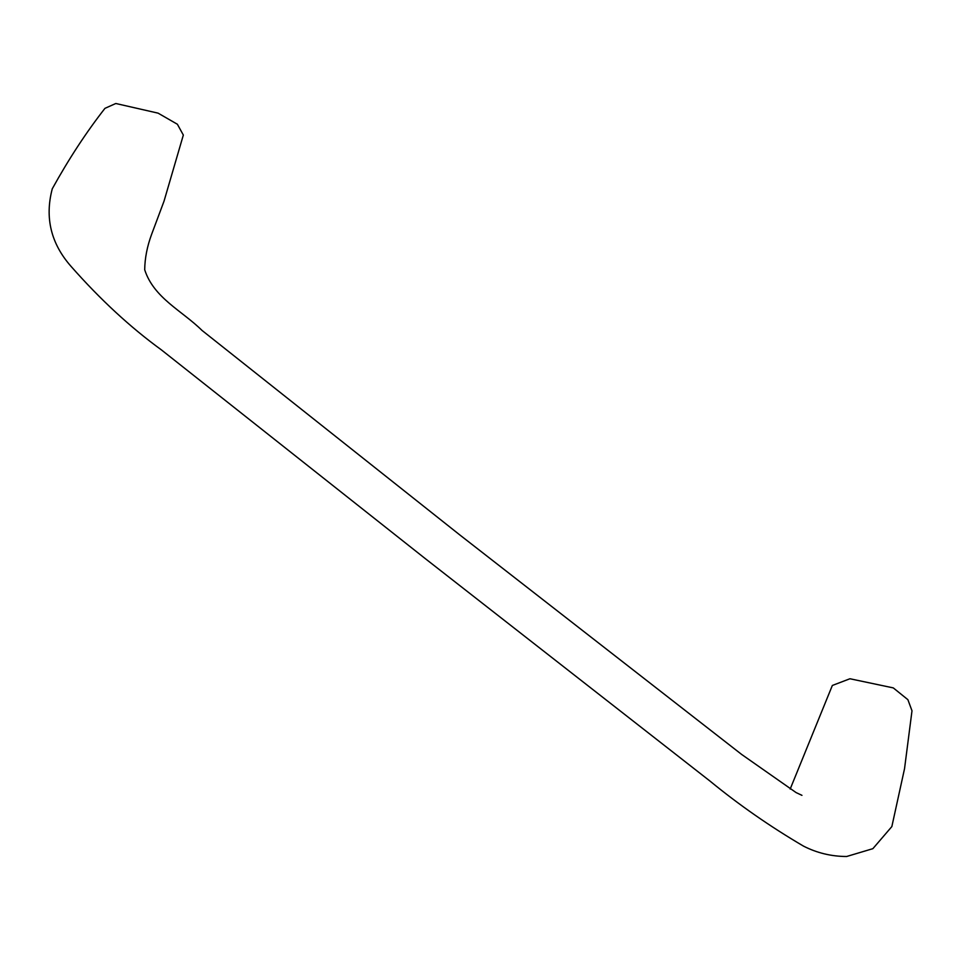 <?xml version="1.0" encoding="UTF-8"?>
<svg xmlns="http://www.w3.org/2000/svg" width="960" height="960" viewBox="0 0 960 960"><rect width="100%" height="100%" fill="white"/><g stroke="black" fill="none" stroke-linecap="round" stroke-linejoin="round"><path stroke-width="1.44" d="M801.96 795.348L796.092 792.576L741.66 754.452L459.78 534.912L202.032 330.444C182.04 310.692 153.816 298.044 144.696 269.772C144.864 258.132 147.18 246.3 151.644 234.276L164.028 201.168L183.336 135.06L177.396 124.26L158.088 113.148L115.8 103.5L104.952 108.348C86.268 132.252 68.7 159.072 52.272 188.796C44.652 217.704 50.94 243.588 71.1 266.448C100.296 299.556 130.404 327.372 161.412 349.896L425.136 558.516L709.92 781.02C738.972 804.864 770.172 826.56 803.496 846.12C816.996 852.984 831.372 856.452 846.624 856.5L872.88 848.664L891.852 826.572L904.536 768.696L912 710.784L907.884 699.672L893.292 687.9L849.936 678.756L832.344 685.464L790.176 789.072"/></g></svg>
